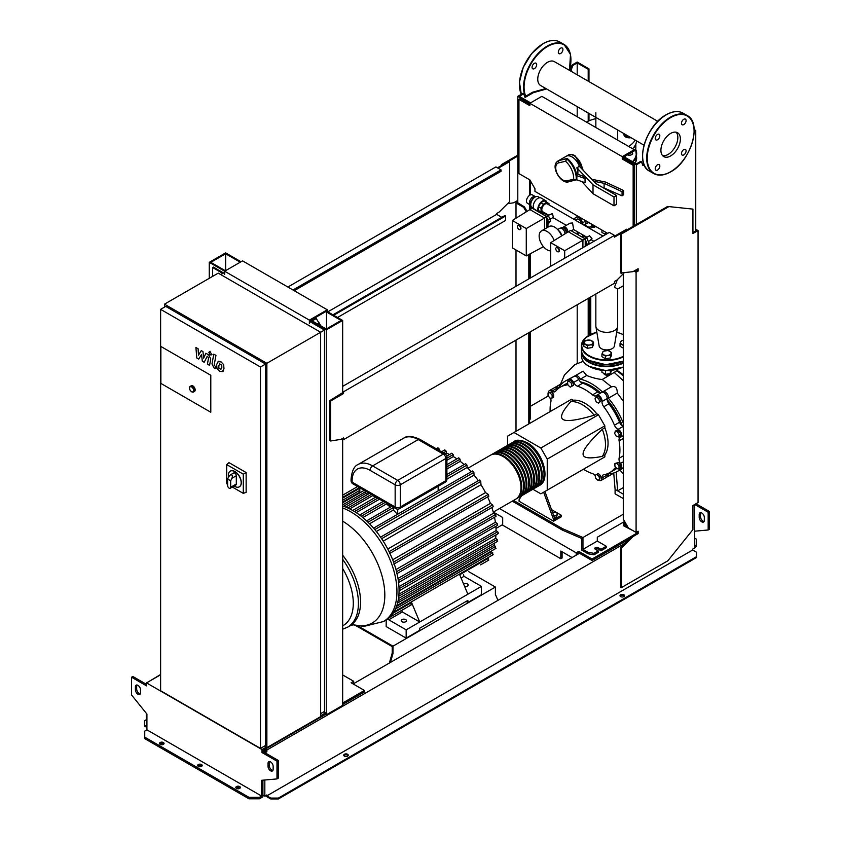 <?xml version="1.0" encoding="UTF-8"?>
<svg xmlns="http://www.w3.org/2000/svg" width="841" height="841" viewBox="0 0 841 841"><rect width="100%" height="100%" fill="white"/><g stroke="black" fill="none" stroke-linecap="round" stroke-linejoin="round"><path stroke-width="1.26" d="M219.722 363.817L218.818 365.709L218.902 368.19L220.91 369.346L221.824 367.443L221.73 364.973L219.617 363.869M218.292 361.535L216.663 364.468L216.989 368.537L219.448 371.186L222.339 371.627L223.979 368.684L223.643 364.626L221.172 361.966L218.061 361.651L218.923 361.157M222.339 371.627L223.443 371.018M213.803 354.166L211.985 363.911L214.024 367.938L215.254 368.642L215.601 366.739L214.161 365.015L215.958 355.417L213.803 354.166M210.176 354.891L211.49 354.135L210.176 351.864L208.873 352.621L210.176 354.891L211.49 354.135M210.176 351.864L208.873 352.621M198.697 359.086L201.556 354.471L202.303 361.178L204.195 362.261L207.296 356.174L208.579 357.814L207.422 364.132L209.577 365.372L210.755 358.907L208.705 354.881L205.856 353.241L203.69 358.161L202.954 351.57L201.272 350.602L198.476 355.154L198.119 348.784L195.9 347.491L196.805 358.003L198.697 359.086M517.373 226.586A2.355 1.356 60 0 1 517.856 225.514A2.355 1.356 60 0 1 519.675 226.145A2.355 1.356 60 0 1 520.705 228.51A2.355 1.356 60 0 1 520.211 229.593A2.355 1.356 60 0 1 518.403 228.962A2.355 1.356 60 0 1 517.373 226.586M517.993 225.451A2.355 1.356 60 0 1 518.119 225.367A2.355 1.356 60 0 1 519.927 225.998A2.355 1.356 60 0 1 520.957 228.363A2.355 1.356 60 0 1 520.474 229.446A2.355 1.356 60 0 1 520.337 229.509M546.818 216.925L548.553 215.916L544.569 213.614L543.034 214.497M547.975 224.242L550.55 221.057L548.553 215.916M547.975 222.55L550.55 221.057M547.975 227.154L547.975 219.123L546.818 218.46M546.818 219.795L547.975 219.123M546.818 216.684L544.516 218.019L529.925 209.588L532.227 208.263L546.818 216.684L546.818 227.816M512.306 220.479L526.277 228.542L526.277 255.906L512.306 247.843L512.306 220.479L529.925 209.588M544.516 229.151L544.516 218.019L526.277 228.542M543.433 246.686L526.277 255.906M555.775 248.768A2.355 1.356 60 0 1 556.269 247.685A2.355 1.356 60 0 1 558.077 248.316A2.355 1.356 60 0 1 559.107 250.692A2.355 1.356 60 0 1 558.624 251.764A2.355 1.356 60 0 1 556.805 251.133A2.355 1.356 60 0 1 555.775 248.768M556.406 247.622A2.355 1.356 60 0 1 556.521 247.538A2.355 1.356 60 0 1 558.34 248.169A2.355 1.356 60 0 1 559.36 250.534A2.355 1.356 60 0 1 558.876 251.617A2.355 1.356 60 0 1 558.739 251.68M585.22 239.096L586.965 238.087L582.971 235.785L581.436 236.678M587.87 244.784L588.963 243.238L586.965 238.087M586.377 244.731L588.963 243.238M586.377 245.656L586.377 241.304L585.22 240.631M585.22 241.966L586.377 241.304M585.22 238.865L582.918 240.19L568.327 231.769L570.629 230.434L585.22 238.865L585.22 246.329M568.327 231.769L550.718 242.66L564.689 250.723L564.689 258.187M582.918 247.653L582.918 240.19L564.689 250.723M550.718 266.25L550.718 242.66M530.555 209.22L530.555 206.707L533.835 208.6M545.662 214.245L544.001 212.994M540.479 213.025L540.479 212.437L543.538 214.203M530.555 206.707L531.102 206.392M540.479 212.437A4.342 2.512 180 0 1 539.806 212.636M526.477 201.083A4.867 2.807 -60 0 1 528.6 196.184A4.867 2.807 -60 0 1 532.353 194.881L534.403 196.058L531.565 197.709L529.536 201.209L529.536 204.521L527.486 203.312A4.867 2.807 -60 0 1 526.477 201.083M533.709 208.389L532.017 207.412A6.16 3.553 -60 0 1 530.734 204.594A6.16 3.553 -60 0 1 530.829 203.511L530.955 202.776A4.867 2.807 -60 0 1 533.615 198.15L534.203 197.677A6.16 3.553 -60 0 1 538.166 196.752L539.859 197.73M530.829 203.511A6.16 3.553 -60 0 1 534.203 197.677A4.867 2.807 120 0 0 530.829 203.522M541.32 212.153A6.518 3.763 -60 0 1 539.207 211.985L534.603 209.325A6.518 3.763 -60 0 1 533.247 206.339A6.518 3.763 -60 0 1 533.457 204.657A6.518 3.763 -60 0 1 536.505 199.38A6.518 3.763 -60 0 1 541.12 198.034L545.725 200.694A6.518 3.763 -60 0 1 546.934 202.439M539.207 211.985A6.518 3.763 -60 0 1 537.862 208.999A6.518 3.763 -60 0 1 540.7 202.439A6.518 3.763 -60 0 1 545.725 200.694M533.478 204.573A6.16 3.553 -60 0 1 533.488 204.479A6.16 3.553 -60 0 1 536.369 199.496A6.16 3.553 -60 0 1 536.432 199.433M544.463 212.72L543.381 213.351L541.057 212.006L541.057 208.211L543.381 204.184L546.671 202.282L548.994 203.627L548.994 204.878M540.826 211.869L538.492 210.534L538.492 206.728L540.826 202.702L544.106 200.81L546.671 202.282M540.826 202.702L543.381 204.184M538.492 210.534L541.057 212.006M538.492 206.728L541.057 208.211M534.277 197.614L532.837 198.444L530.818 201.956L530.818 203.606M530.776 205.236L529.536 204.521M530.818 201.956L529.536 201.209M535.664 196.773L534.424 196.048M532.837 198.444L531.565 197.709M592.684 224.726A3.616 2.092 120 0 0 592.653 225.262A3.616 2.092 120 0 0 595.207 226.744A3.616 2.092 120 0 0 595.312 226.681M592.085 225.262L591.381 227.606L591.381 226.134A2.176 1.251 180 0 1 589.856 227.038A2.176 1.251 180 0 1 587.743 226.713L584.453 224.82L588.364 222.56L592.096 224.484L592.085 225.262M591.864 226.492A4.342 2.512 120 0 0 592.527 227.249A4.342 2.512 120 0 0 594.703 227.038A4.342 2.512 120 0 0 594.965 226.87M592.096 224.484L591.381 226.134M589.909 228.51A2.176 1.251 0 0 0 591.381 227.606M584.453 225.356L584.453 224.82M581.373 223.58A3.616 2.092 -120 0 0 578.818 219.343A3.616 2.092 -120 0 0 577.01 219.165L575.381 220.111M575.297 220.163L602.997 236.058M571.302 230.823L573.646 229.477L572.553 222.97L570.019 223.201L563.438 227.007A3.616 2.092 60 0 1 565.257 227.186A3.616 2.092 60 0 1 567.78 232.105M562.881 227.659A3.616 2.092 60 0 1 563.438 227.007M548.574 215.086L542.76 211.743A4.531 2.618 -60 0 1 541.825 209.661A4.531 2.618 -60 0 1 543.801 205.109A4.531 2.618 -60 0 1 547.291 203.9L575.538 220.205M586.251 237.677L589.573 235.764L592.011 238.644L590.866 239.296M547.848 215.506L552.463 213.582L553.346 217.346L549.888 219.343M557.625 229.519L559.749 228.3A4.342 2.512 60 0 1 561.925 228.51L561.925 228.51A4.342 2.512 60 0 1 564.994 233.819L564.994 233.535A3.984 2.302 60 0 1 564.994 233.682M563.186 227.774L564.353 227.102L566.151 228.142L567.433 230.35L567.433 232.316M560.8 228.111L561.473 227.722A3.984 2.302 60 0 1 564.29 228.542L565.509 229.992A3.08 1.777 60 0 1 566.056 231.338A3.08 1.777 60 0 1 566.098 231.538M566.151 228.142L564.879 228.889M564.458 228.71A3.08 1.777 60 0 1 564.616 228.847A3.08 1.777 60 0 1 565.509 229.992L566.151 231.759A3.984 2.302 60 0 1 566.266 233.041M567.433 230.35L566.151 231.096M559.444 231.759L561.031 234.555M558.529 230.55A4.342 2.512 60 0 1 561.536 235.764M562.051 228.594A3.984 2.302 60 0 1 562.177 228.657A3.984 2.302 60 0 1 564.994 233.535M564.616 228.847L564.29 228.542A3.984 2.302 60 0 1 566.151 231.769L566.056 231.338M576.915 216.925A6.518 3.763 60 0 1 577.378 215.885L577.378 215.885M593.42 225.146L593.42 226.008L594.44 226.607L594.44 225.745M596.206 226.765L594.44 226.607M574.855 219.816L574.855 218.113L577.178 216.768L580.469 218.671L582.792 222.697L582.792 224.4M578.04 216.274L577.178 216.768M581.331 218.176L580.469 218.671M584.726 220.132L585.357 221.215L582.792 222.697M585.357 221.215L585.357 224.305M585.389 220.521A6.518 3.763 60 0 1 585.977 223.937M550.718 250.881A11.227 6.476 60 0 1 547.071 249.798A11.227 6.476 60 0 1 539.743 239.906A11.227 6.476 60 0 1 541.457 230.918L549.015 226.555A11.227 6.476 60 0 1 554.629 227.112A11.227 6.476 60 0 1 561.599 235.922M541.457 230.918A11.227 6.476 60 0 1 547.071 231.475A11.227 6.476 60 0 1 554.135 240.537M210.797 375.275L210.797 412.237L160.873 383.412L160.873 346.45L210.797 375.275L210.797 412.237L160.873 383.412L160.873 346.45L210.797 375.275M228.552 477.152A9.051 5.225 60 0 1 230.245 471.16A9.051 5.225 60 0 1 234.776 471.612A9.051 5.225 60 0 1 240.694 479.58A9.051 5.225 60 0 1 239.307 486.834A9.051 5.225 60 0 1 234.776 486.392A9.051 5.225 60 0 1 234.166 486.003M230.318 471.128A9.051 5.225 60 0 1 230.381 471.086A9.051 5.225 60 0 1 234.902 471.538A9.051 5.225 60 0 1 240.82 479.507A9.051 5.225 60 0 1 239.433 486.76A9.051 5.225 60 0 1 239.37 486.802M228.899 476.479L230.255 474.965C232.263 474.461 232.831 475.554 231.969 478.256L230.676 480.768L227.606 479.002L228.899 476.479M230.255 474.965L233.693 472.978A2.176 1.251 60 0 1 235.364 473.557A2.176 1.251 60 0 1 236.31 475.743L236.31 484.027A2.176 1.251 60 0 1 235.858 485.015L230.224 488.274A2.176 1.251 60 0 1 228.552 487.685A2.176 1.251 60 0 1 227.606 485.499L227.606 479.002M230.676 480.768L230.676 487.275A2.176 1.251 60 0 1 230.224 488.274M227.606 484.311L226.692 483.775L226.692 464.589L228.983 462.645L246.14 472.547L246.14 492.353L243.301 493.373L232.347 487.044M226.692 464.589L243.301 474.187L243.301 493.373M246.14 472.547L243.301 474.187M191.853 391.832A3.259 1.882 -120 0 0 193.483 392.001L191.674 391.853C189.414 389.951 188.931 388.111 190.224 386.355L191.254 385.767A3.259 1.882 60 0 1 192.883 385.924A3.259 1.882 60 0 1 195.007 388.794A3.259 1.882 60 0 1 194.513 391.401L193.483 392.001A3.259 1.882 -120 0 0 193.987 389.383A3.259 1.882 -120 0 0 191.853 386.513A3.259 1.882 -120 0 0 190.224 386.355A3.259 1.882 -120 0 0 189.551 387.995M266.87 363.301L164.458 304.179L218.229 273.136L320.642 332.258L266.87 363.301L266.87 747.649L264.316 746.177M164.458 307.133L164.458 304.179M266.87 747.649L320.642 716.616L320.642 332.258L324.489 330.04L309.383 321.325M220.784 274.608L224.631 272.389M320.642 713.652L324.489 711.433L324.489 330.04M160.62 309.351L165.74 306.397L265.598 364.048L265.598 745.441L260.479 748.395L160.62 690.745L160.62 309.351L260.479 367.002L260.479 748.395M265.598 364.048L260.479 367.002M622.256 159.023L623.286 158.423L623.286 157.246L634.293 150.886L634.293 149.709L541.867 96.347L529.83 103.285L622.256 156.657L622.256 159.023L633.147 165.299L633.147 226.345M622.256 156.657L634.293 149.709M623.286 158.423L634.167 164.71L633.147 165.299M634.167 164.71L634.167 225.756M607.665 233.377L534.95 191.391L534.95 188.731L529.83 179.869L518.95 173.582L518.95 99.375L529.83 105.651L529.83 103.285M529.83 104.473L519.969 98.786L518.95 99.375M357.709 625.809L392.978 646.172L495.391 587.039L495.391 594.429L497.956 600.348M389.341 663.055L392.211 653.121L392.211 646.613L355.375 625.347M390.413 662.435L392.978 653.562L392.211 653.121M392.978 646.172L392.978 653.562M495.391 587.039L468.752 571.67M588.08 552.306L593.967 553.336L598.193 550.897L595.375 549.278A1.987 1.146 180 0 1 594.797 548.458A1.987 1.146 180 0 1 596.027 547.396A1.987 1.146 180 0 1 598.193 547.649L601.01 549.278L606.256 546.24L597.299 541.068L582.96 549.352L588.08 552.306L588.08 553.777L593.967 554.818L593.967 553.336M593.967 554.818L598.193 552.379L598.193 550.897M595.26 549.205A1.987 1.146 180 0 1 598.193 549.131L601.01 550.75L601.01 549.278M601.01 550.75L606.256 547.722L606.256 546.24M623.665 521.998L623.665 525.846L633.914 531.165M626.293 524.332L624.947 525.11L627.638 526.655M588.08 553.777L581.678 550.088L581.678 538.45M582.96 549.352L582.96 538.997L562.471 530.135L512.285 501.152M624.947 525.11L624.947 521.998M624.632 521.441L597.299 537.231L597.299 541.068M513.567 500.416L562.471 528.653L562.471 530.135M562.471 528.653L582.96 537.525L582.96 538.997M582.96 537.525L623.286 514.24M405.709 619.596A2.628 1.514 180 0 1 406.487 620.669A2.628 1.514 180 0 1 404.857 622.077A2.628 1.514 180 0 1 401.998 621.741A2.628 1.514 180 0 1 401.231 620.669A2.628 1.514 180 0 1 402.85 619.27A2.628 1.514 180 0 1 405.709 619.596M463.601 584.043A2.628 1.514 180 0 1 467.417 583.98A2.628 1.514 180 0 1 468.185 585.052A2.628 1.514 180 0 1 464.621 586.461M342.665 507.985A65.177 37.635 -120 0 1 350.855 511.875A65.177 37.635 -120 0 1 396.941 591.696A65.177 37.635 -120 0 1 383.443 621.541L385.567 620.311A65.177 37.635 -120 0 0 389.499 617.42A65.177 37.635 -120 0 0 393.956 611.88A65.177 37.635 -120 0 0 396.868 605.436A65.177 37.635 -120 0 0 398.529 598.277A65.177 37.635 -120 0 0 399.065 590.477A65.177 37.635 -120 0 0 398.529 582.046A65.177 37.635 -120 0 0 396.868 572.963A65.177 37.635 -120 0 0 393.956 563.165A65.177 37.635 -120 0 0 389.499 552.474A65.177 37.635 -120 0 0 381.099 537.935A65.177 37.635 -120 0 0 374.077 528.726A65.177 37.635 -120 0 0 367.044 521.304A65.177 37.635 -120 0 0 360.011 515.323A65.177 37.635 -120 0 0 352.978 510.645A65.177 37.635 -120 0 0 345.956 507.207A65.177 37.635 -120 0 0 342.665 506.04M399.044 588.711L497.704 531.754L498.408 533.12L497.704 533.52M398.949 594.177L495.633 538.356A61.561 35.543 -120 0 0 495.969 534.897M495.633 538.356L497.189 539.417L497.168 541.205M398.087 600.842L494.066 545.431A61.561 35.543 -120 0 0 494.771 542.96M494.066 545.431L495.57 546.461L495.528 548.258M396.521 606.445L491.218 551.77A61.561 35.543 -120 0 0 491.785 550.781M491.218 551.77L492.71 552.779L492.647 554.587M487.706 557.814L488.253 560.043M463.38 574.771L464.032 576.327L481.441 586.377L419.733 622.004L402.324 611.954L388.752 619.785L388.216 618.513M402.324 611.954L401.672 610.398M411.312 601.914L419.733 622.004L406.161 629.835L387.491 619.06M464.032 576.327L461.089 578.019M403.133 609.557L389.467 617.441L411.375 604.795L410.166 602.587M467.869 594.209L459.449 574.13M359.937 492.794A61.561 35.543 -120 0 0 359.822 492.784L359.822 487.822M438.172 490.85L438.172 486.34M368.2 494.119A61.561 35.543 -120 0 0 365.709 493.488L365.709 491.607A1.083 0.631 -120 0 0 365.635 491.176M375.78 497.115A61.561 35.543 -120 0 0 372.616 495.675L372.616 495.212M383.118 501.478A61.561 35.543 -120 0 0 380.542 499.785M390.319 507.186A61.561 35.543 -120 0 0 386.45 503.938L386.45 503.191M397.436 514.356A61.561 35.543 -120 0 0 393.357 510.056L393.357 507.565A1.083 0.631 -120 0 0 393.283 507.144M397.709 514.198L397.709 509.141M365.709 493.488L343.506 506.314M439.486 450.902L439.349 449.083L437.772 448.221M441.977 451.522A61.561 35.543 -120 0 0 440.179 451.049M449.567 454.518A61.561 35.543 -120 0 0 446.403 453.078L446.256 451.197L444.689 450.324M372.616 495.675L349.719 508.9M446.403 453.078L445.036 453.856M446.907 458.187L453.152 454.582L451.796 453.225L446.792 456.116M379.501 499.186L356.206 512.632M453.152 454.582L453.31 456.568L446.907 460.269M456.894 458.881A61.561 35.543 -120 0 0 453.31 456.568M393.357 510.056L369.567 523.785M471.223 471.759A61.561 35.543 -120 0 0 467.133 467.459L446.907 479.139M446.907 466.787L460.059 459.197L458.713 457.83L446.907 464.642M386.45 503.938L362.839 517.572M460.059 459.197L460.227 461.341L446.907 469.036M446.907 474.513L465.641 463.696L466.955 465.073L467.133 467.459M464.095 464.589A61.561 35.543 -120 0 0 460.227 461.341M374.792 529.578L473.861 472.379L472.558 470.992L373.572 528.137M473.861 472.379L474.051 475.102L376.358 531.501M478.298 480.726A61.561 35.543 -120 0 0 474.051 475.102M381.614 538.692L480.768 481.441L479.486 480.043L380.563 537.157M480.768 481.441L480.968 484.721L383.223 541.152M389.425 553.599L488.821 496.222L488.253 494.413L485.509 492.595A61.561 35.543 -120 0 0 480.968 484.721M393.819 564.122L493.204 506.745L492.647 504.915L490.387 503.391A61.561 35.543 -120 0 0 487.633 496.905M396.679 573.751L496.053 516.385L495.528 514.555L493.551 513.21A61.561 35.543 -120 0 0 491.859 507.522M398.319 582.676L497.683 525.31L497.168 523.47L495.391 522.25A61.561 35.543 -120 0 0 494.508 517.278M497.704 531.754L496.064 530.618A61.561 35.543 -120 0 0 495.854 526.371M359.822 492.195L342.665 502.098M387.764 549.036L485.509 492.595M395.985 569.536L493.551 513.21M398.003 578.471L495.391 522.25M392.694 559.791L490.387 503.391M398.96 586.682L496.064 530.618M386.187 619.933L386.187 626.587L406.161 638.119L419.733 630.277L419.733 628.216L467.869 600.421L467.869 602.492L466.072 601.452M467.869 602.492L481.441 594.661L481.441 586.377M406.161 638.119L406.161 629.835M513.83 441.746A25.346 14.633 60 0 1 514.208 441.514A25.346 14.633 60 0 1 526.886 442.765A25.346 14.633 60 0 1 543.444 465.105A25.346 14.633 60 0 1 539.554 485.415A25.346 14.633 60 0 1 539.165 485.625M493.268 512.137L515.743 499.155A25.346 14.633 -120 0 0 519.633 478.844A25.346 14.633 -120 0 0 503.076 456.516A25.346 14.633 -120 0 0 490.398 455.254L467.922 468.237M521.378 441.21A24.62 14.213 60 0 1 526.886 443.354A24.62 14.213 60 0 1 543.402 479.359M490.787 455.044A25.346 14.633 60 0 1 491.165 454.813A25.346 14.633 60 0 1 503.843 456.074A25.346 14.633 60 0 1 520.4 478.403A25.346 14.633 60 0 1 516.511 498.713A25.346 14.633 60 0 1 516.122 498.923M516.511 498.713L518.308 497.683A25.346 14.633 -120 0 0 522.187 477.373A25.346 14.633 -120 0 0 505.63 455.034A25.346 14.633 -120 0 0 492.963 453.783L491.165 454.813M493.352 453.572A25.346 14.633 60 0 1 493.73 453.341A25.346 14.633 60 0 1 506.398 454.592A25.346 14.633 60 0 1 522.965 476.931A25.346 14.633 60 0 1 519.076 497.241A25.346 14.633 60 0 1 518.687 497.452M519.076 497.241L520.863 496.201A25.346 14.633 -120 0 0 524.752 475.89A25.346 14.633 -120 0 0 508.195 453.551A25.346 14.633 -120 0 0 495.517 452.3L493.73 453.341M495.906 452.09A25.346 14.633 60 0 1 496.285 451.859A25.346 14.633 60 0 1 508.963 453.11A25.346 14.633 60 0 1 525.52 475.449A25.346 14.633 60 0 1 521.641 495.759A25.346 14.633 60 0 1 521.241 495.969M521.641 495.759L523.428 494.729A25.346 14.633 -120 0 0 527.318 474.419A25.346 14.633 -120 0 0 510.75 452.08A25.346 14.633 -120 0 0 498.082 450.818L496.285 451.859M498.471 450.608A25.346 14.633 60 0 1 498.85 450.377A25.346 14.633 60 0 1 511.528 451.638A25.346 14.633 60 0 1 528.085 473.967A25.346 14.633 60 0 1 524.195 494.277A25.346 14.633 60 0 1 523.806 494.497M524.195 494.277L525.993 493.246A25.346 14.633 -120 0 0 529.872 472.936A25.346 14.633 -120 0 0 513.315 450.597A25.346 14.633 -120 0 0 500.637 449.346L498.85 450.377M501.036 449.136A25.346 14.633 60 0 1 501.415 448.905A25.346 14.633 60 0 1 514.082 450.156A25.346 14.633 60 0 1 530.639 472.495A25.346 14.633 60 0 1 526.76 492.805A25.346 14.633 60 0 1 526.371 493.015M526.76 492.805L528.547 491.764A25.346 14.633 -120 0 0 532.437 471.454A25.346 14.633 -120 0 0 515.88 449.126A25.346 14.633 -120 0 0 503.202 447.864L501.415 448.905M503.591 447.654A25.346 14.633 60 0 1 503.969 447.423A25.346 14.633 60 0 1 516.647 448.674A25.346 14.633 60 0 1 533.205 471.013A25.346 14.633 60 0 1 529.315 491.323A25.346 14.633 60 0 1 528.926 491.533M529.315 491.323L531.113 490.292A25.346 14.633 -120 0 0 534.992 469.982A25.346 14.633 -120 0 0 518.434 447.643A25.346 14.633 -120 0 0 505.767 446.392L503.969 447.423M506.156 446.172A25.346 14.633 60 0 1 506.534 445.94A25.346 14.633 60 0 1 519.202 447.202A25.346 14.633 60 0 1 535.759 469.541A25.346 14.633 60 0 1 531.88 489.851A25.346 14.633 60 0 1 531.491 490.061M531.88 489.851L533.667 488.81A25.346 14.633 -120 0 0 537.557 468.5A25.346 14.633 -120 0 0 521 446.161A25.346 14.633 -120 0 0 508.321 444.91L506.534 445.94M508.71 444.7A25.346 14.633 60 0 1 509.089 444.469A25.346 14.633 60 0 1 521.767 445.719A25.346 14.633 60 0 1 538.324 468.059A25.346 14.633 60 0 1 534.434 488.369A25.346 14.633 60 0 1 534.046 488.579M534.434 488.369L536.232 487.338A25.346 14.633 -120 0 0 540.111 467.018A25.346 14.633 -120 0 0 523.554 444.689A25.346 14.633 -120 0 0 510.886 443.428L509.089 444.469M511.275 443.218A25.346 14.633 60 0 1 511.654 442.986A25.346 14.633 60 0 1 524.321 444.248A25.346 14.633 60 0 1 540.879 466.576A25.346 14.633 60 0 1 537 486.886A25.346 14.633 60 0 1 536.611 487.097M537 486.886L538.787 485.856A25.346 14.633 -120 0 0 542.676 465.546A25.346 14.633 -120 0 0 526.119 443.207A25.346 14.633 -120 0 0 513.441 441.956L511.654 442.986M518.813 442.692A24.62 14.213 60 0 1 524.321 444.836A24.62 14.213 60 0 1 540.837 480.831M516.258 444.164A24.62 14.213 60 0 1 521.767 446.308A24.62 14.213 60 0 1 538.282 482.314M513.693 445.646A24.62 14.213 60 0 1 519.202 447.79A24.62 14.213 60 0 1 535.717 483.796M511.139 447.118A24.62 14.213 60 0 1 516.647 449.273A24.62 14.213 60 0 1 533.162 485.268M508.574 448.6A24.62 14.213 60 0 1 514.082 450.744A24.62 14.213 60 0 1 530.597 486.75M506.019 450.082A24.62 14.213 60 0 1 511.528 452.227A24.62 14.213 60 0 1 528.043 488.222M503.454 451.554A24.62 14.213 60 0 1 508.963 453.709A24.62 14.213 60 0 1 525.478 489.704M500.9 453.036A24.62 14.213 60 0 1 506.398 455.181A24.62 14.213 60 0 1 522.923 491.186M498.335 454.518A24.62 14.213 60 0 1 503.843 456.663A24.62 14.213 60 0 1 520.358 492.658M622.266 425.83A49.009 28.3 -120 0 0 607.17 399.675M600.663 392.989A49.009 28.3 -120 0 0 580.563 381.94M552.558 512.463L555.144 512.064L557.509 513.43L556.647 515.291L553.746 515.743M556.647 515.291L556.647 517.005L557.509 513.43M556.647 517.005L554.335 517.362M543.643 492.216L553.641 519.706L561.325 515.27L551.517 509.614M553.641 519.706L553.641 521.189L561.325 516.752L561.325 515.27M553.641 521.189L519.076 501.236L519.076 499.754L521.546 495.812M554.923 518.971L544.926 491.48M532.9 489.252L540.837 493.835L547.239 490.145L547.239 459.102L540.837 448.011L598.445 414.75L604.847 425.84L604.847 427.838L602.293 429.309C589.341 441.641 582.939 449.84 583.086 453.93C582.939 458.177 589.341 458.986 602.293 456.369L604.847 454.886L604.847 456.884L598.445 460.574M547.239 459.102L604.847 425.84M547.239 490.145L604.847 456.884M540.837 448.011L513.956 432.495L507.554 436.185L507.554 445.352M513.956 432.495L571.565 399.233L573.289 400.232L570.734 401.704C561.988 411.606 559.496 417.556 563.239 419.554C566.708 421.719 577.01 420.279 594.167 415.233L596.721 413.751L598.445 414.75M573.289 400.232A32.589 18.817 60 0 1 596.721 413.751M594.167 415.233A32.589 18.817 -120 0 0 570.734 401.704M602.293 456.369A32.589 18.817 -120 0 0 602.293 429.309M604.847 427.838A32.589 18.817 60 0 1 604.847 454.886M619.239 434.681L618.629 436.973L616.348 436.363L614.676 433.462L615.286 431.181L617.567 431.79L619.239 434.681L620.732 433.83L620.111 436.111L618.629 436.973M617.567 431.79L619.06 430.928L616.768 430.319L615.286 431.181M619.06 430.928L620.732 433.83M598.55 398.466L599.738 401.514L598.55 403.196L596.185 401.83L595.008 398.781L596.185 397.099L598.55 398.466L600.043 397.614L601.22 400.652L599.738 401.514M601.22 400.652L598.55 403.196M600.043 397.614L597.678 396.248L596.185 397.099M569.063 381.162L571.344 383.191L571.954 386.187L570.282 387.144L568.001 385.125L567.391 382.129L570.545 380.311L572.826 382.329L571.344 383.191M572.826 382.329L573.446 385.325L571.954 386.187M573.446 385.325L571.764 386.292M548.038 392.915L550.088 392.736L552.138 395.281L552.138 398.014L550.088 398.192L548.038 395.648L548.038 392.915L551.57 391.874L550.088 392.736M551.57 391.874L553.62 394.429L552.138 395.281M553.62 394.429L553.62 397.152L552.138 398.014M597.983 480.358L595.701 478.329L595.092 475.344L596.763 474.377L599.044 476.405L599.654 479.391L597.983 480.358M599.044 476.405L600.527 475.543L598.245 473.515L596.763 474.377M600.527 475.543L601.136 478.54M619.008 468.605L616.958 468.794L614.908 466.24L614.908 463.507L616.958 463.328L619.008 465.872L619.008 468.605L620.49 467.754L620.49 465.02L619.008 465.872M616.958 463.328L618.44 462.466L614.908 463.507M618.44 462.466L620.49 465.02M595.113 475.491A5.435 3.133 -120 0 0 592.537 473.62A49.377 28.51 60 0 1 583.412 469.257M567.969 381.793A4.531 2.618 60 0 1 568.894 379.375A4.531 2.618 60 0 1 573.657 382.434A5.435 3.133 -120 0 0 577.483 386.198A49.377 28.51 60 0 1 592.537 394.892A5.435 3.133 -120 0 0 596.08 395.743A5.435 3.133 -120 0 0 596.364 395.543A4.531 2.618 60 0 1 596.595 395.375A4.531 2.618 60 0 1 600.243 396.763A4.531 2.618 60 0 1 602.04 401.535A5.435 3.133 -120 0 0 603.785 406.771A49.377 28.51 60 0 1 614.435 425.21A5.435 3.133 -120 0 0 618.093 429.341A4.531 2.618 60 0 1 621.331 433.283A4.531 2.618 60 0 1 620.711 437.141A4.531 2.618 60 0 1 620.448 437.257A5.435 3.133 -120 0 0 620.132 437.404A5.435 3.133 -120 0 0 619.092 440.894A49.377 28.51 60 0 1 619.092 458.282A5.435 3.133 -120 0 0 620.448 463.475A4.531 2.618 60 0 1 620.711 469.12A4.531 2.618 60 0 1 618.114 468.689M603.785 406.771L608.905 403.806A5.435 3.133 60 0 1 607.16 398.581L602.04 401.535M608.905 403.806A49.377 28.51 60 0 1 619.554 422.256L614.435 425.21M618.093 429.341L623.213 426.387A5.435 3.133 60 0 1 619.554 422.256M577.483 386.198L582.603 383.233A5.435 3.133 60 0 1 578.776 379.47L573.657 382.434M582.603 383.233A49.377 28.51 60 0 1 597.657 391.927L592.537 394.892M600.768 392.957A5.435 3.133 60 0 1 597.657 391.927M558.046 388.731A5.435 3.133 60 0 1 557.036 388.185L551.917 391.139A5.435 3.133 -120 0 0 555.06 391.675A5.435 3.133 -120 0 0 555.575 391.223A49.377 28.51 60 0 1 560.316 387.144A49.377 28.51 60 0 1 566.224 385.083A5.435 3.133 -120 0 0 566.876 384.852A5.435 3.133 -120 0 0 567.738 383.832M560.316 387.144L565.446 384.19A49.377 28.51 60 0 1 567.591 383.149M550.13 411.606A49.377 28.51 60 0 1 550.918 401.535A5.435 3.133 -120 0 0 550.508 398.161M616.243 467.901A5.435 3.133 -120 0 0 614.96 468.132A5.435 3.133 -120 0 0 614.435 468.584A49.377 28.51 60 0 1 609.693 472.663A49.377 28.51 60 0 1 603.785 474.734A5.435 3.133 -120 0 0 603.144 474.955A5.435 3.133 -120 0 0 602.04 477.94A4.531 2.618 60 0 1 601.115 480.432A4.531 2.618 60 0 1 598.571 480.022M616.684 468.448A49.377 28.51 60 0 1 614.813 469.709L609.693 472.663M602.04 477.94L607.16 474.986A5.435 3.133 60 0 1 607.181 473.84M548.374 392.726A4.531 2.618 60 0 1 549.31 390.687L554.429 387.733A4.531 2.618 60 0 1 557.036 388.185M568.894 379.375L574.014 376.421A4.531 2.618 60 0 1 578.776 379.47M601.483 392.579A4.531 2.618 60 0 1 601.714 392.411A4.531 2.618 60 0 1 605.362 393.798A4.531 2.618 60 0 1 607.16 398.581M607.16 474.986A4.531 2.618 60 0 1 606.245 477.478L601.115 480.432M549.31 390.687A4.531 2.618 60 0 1 551.917 391.139M616.947 370.324A52.142 30.108 60 0 1 623.286 374.855M620.385 469.257A52.142 30.108 60 0 1 617.483 471.37A52.142 30.108 60 0 1 608.379 473.798A4.531 2.618 60 0 1 607.517 476.731A4.531 2.618 60 0 1 606.792 476.942M555.165 387.522A4.531 2.618 60 0 1 555.712 386.997A4.531 2.618 60 0 1 558.676 387.712A52.142 30.108 60 0 1 565.341 381.057L575.328 375.664M565.341 381.057A52.142 30.108 60 0 1 568.611 379.585M574.75 376.211A4.531 2.618 60 0 1 575.297 375.685A4.531 2.618 60 0 1 580.269 379.196L586.671 375.496C592.379 377.756 597.562 379.081 602.24 379.491L611.512 386.881C615.328 385.704 617.252 387.764 617.283 393.073L623.286 401.157M580.269 379.196A52.142 30.108 60 0 1 602.555 392.064A4.531 2.618 60 0 1 602.997 391.675A4.531 2.618 60 0 1 606.803 393.252A4.531 2.618 60 0 1 608.379 398.214L617.283 393.073M608.379 398.214A52.142 30.108 60 0 1 623.286 423.223M583.149 371.154L586.671 375.496M614.876 372.206C617.651 369.987 617.42 370.072 614.193 372.447L602.24 379.491M616.789 370.608L617.431 369.262M619.838 470.003L623.286 473.704M623.286 487.633L617.651 490.881L615.097 489.409L613.73 472.978M623.286 494.14L617.651 490.881L616.169 472.043M623.286 498.566L615.097 493.835L615.097 489.409M623.58 345.651L621.804 344.316A4.342 2.512 0 0 0 623.286 344.873M621.804 344.316L620.027 343.601L620.679 341.888A4.342 2.512 0 0 0 621.804 344.316M623.286 340.206A4.342 2.512 0 0 0 620.679 341.888L621.331 340.805L623.749 340.121M620.027 343.601L620.027 346.25L623.286 348.121M592.211 344.905L589.793 344.968A4.342 2.512 0 0 0 592.863 343.191L592.211 347.543L593.515 344.747L593.515 342.108L592.863 343.191A4.342 2.512 0 0 0 591.738 340.763A4.342 2.512 0 0 0 587.544 340.121A4.342 2.512 0 0 0 584.463 341.888A4.342 2.512 0 0 0 585.588 344.316A4.342 2.512 0 0 0 589.793 344.968L587.365 345.651L583.822 343.601L585.115 340.805L589.962 340.058L593.515 342.108M583.822 343.601L583.822 346.25L587.365 348.29L592.211 347.543M587.365 345.651L587.365 348.29M609.546 373.867A2.901 1.671 180 0 1 608.821 374.571L608.821 374.571A2.901 1.671 180 0 1 604.721 374.571A2.901 1.671 180 0 1 603.943 373.761M604.858 374.644A2.534 1.461 0 0 0 604.973 374.718A2.534 1.461 0 0 0 608.558 374.718M610.314 355.354L607.896 355.417A4.342 2.512 0 0 0 610.965 353.64L610.314 357.993L611.617 355.196L611.617 352.558L610.965 353.64A4.342 2.512 0 0 0 609.841 351.223A4.342 2.512 0 0 0 605.646 350.571A4.342 2.512 0 0 0 602.577 352.347A4.342 2.512 0 0 0 603.701 354.765A4.342 2.512 0 0 0 607.896 355.417L605.467 356.111L601.925 354.061L603.218 351.265L608.064 350.508L611.617 352.558M601.925 354.061L601.925 356.7L605.467 358.75L610.314 357.993M605.467 356.111L605.467 358.75M611.617 370.355L610.314 373.583L605.467 374.34L601.925 372.29L601.925 370.355M605.467 370.608L605.467 374.34M610.314 370.482L610.314 373.583M623.286 285.803L617.683 289.031L617.683 326.045A10.922 6.308 180 0 1 617.641 326.644L614.414 345.924A7.674 4.436 180 0 1 609.368 349.667A7.674 4.436 180 0 1 601.347 348.626A7.674 4.436 180 0 1 599.128 345.924L595.901 326.644A10.922 6.308 180 0 1 595.848 326.045L595.848 294.003M617.641 326.644A10.922 6.308 180 0 1 610.461 331.974A10.922 6.308 180 0 1 599.055 330.502A10.922 6.308 180 0 1 595.901 326.644M617.683 289.031L614.487 287.191L617.368 279.654M624.558 133.971L628.637 136.326M631.002 137.693A5.435 3.133 180 0 1 623.969 134.697L623.969 133.814A5.435 3.133 180 0 1 623.98 133.635M629.699 136.936A5.435 3.133 180 0 1 623.969 133.814M601.925 230.066L601.925 232.473L605.73 234.481M605.467 232.105L605.467 234.523M586.419 122.071A29.877 17.251 180 0 1 595.848 118.644M635.144 140.079A29.877 17.251 180 0 1 628.637 146.439M636.605 140.92A29.877 17.251 180 0 1 632.569 148.71M577.662 174.234A11.763 6.791 -120 0 0 576.821 167.811L579.386 166.339A11.763 6.791 -120 0 0 571.996 156.899A11.763 6.791 -120 0 0 566.119 156.321L558.182 160.894A11.763 6.791 -120 0 1 559.286 160.463L567.191 158.413L565.541 161.262A15.39 8.883 60 0 1 573.615 179.249L566.823 180.826A9.955 5.75 60 0 1 557.015 173.162A9.955 5.75 60 0 1 558.739 162.839L565.541 161.262M576.432 173.803L582.708 176.021L585.052 178.576L585.052 182.718L576.863 179.816L576.737 175.601A17.198 9.934 -120 0 0 567.191 158.413M585.052 178.576L576.863 175.674M592.032 179.333L605.362 182.013L623.665 190.571L622.067 191.706L604.111 183.306L593.809 181.267M601.872 187.007L622.067 195.848L623.665 194.702L623.665 190.571M568.831 181.719A1.808 1.451 -103 0 1 568.505 181.845L576.737 179.669A17.198 9.934 -120 0 0 576.863 177.745A17.198 9.934 -120 0 0 576.737 175.601M622.067 195.848L622.067 191.706M604.111 187.448L604.111 183.306M582.287 168.757A11.763 6.791 -120 0 0 574.046 155.711A11.763 6.791 -120 0 0 568.169 155.133L566.119 156.321A11.763 6.791 -120 0 1 579.386 166.339L595.954 183.59L616.548 195.48L613.993 196.962L593.01 184.841L576.821 167.811M581.825 181.572L593.01 193.714L593.01 184.841M577.893 174.318L577.893 168.431M593.01 193.714L613.993 205.824L613.993 196.962M613.993 205.824L616.548 204.352L616.548 195.48M558.739 162.839A1.808 1.451 77 0 1 559.286 160.463L566.55 158.781A17.198 9.934 -120 0 1 576.106 180.037L573.615 179.249M633.641 147.553A6.444 3.721 0 0 0 635.849 144.747L635.849 147.995A6.444 3.721 180 0 1 634.293 150.423M635.849 144.747A6.444 3.721 0 0 0 635.764 144.158M632.295 152.463A3.259 1.882 180 0 1 632.663 153.325A3.259 1.882 180 0 1 630.866 155.007A3.259 1.882 180 0 1 627.46 154.839M625.378 156.037A19.196 11.08 180 0 1 623.623 158.623M660.91 150.297A13.782 7.958 -60 0 1 666.924 136.431A13.782 7.958 -60 0 1 677.541 132.741A13.782 7.958 -60 0 1 680.39 139.049A13.782 7.958 -60 0 1 674.377 152.915A13.782 7.958 -60 0 1 663.759 156.605A13.782 7.958 -60 0 1 660.91 150.297M676.143 132.205A13.782 7.958 -60 0 1 677.835 137.567A13.782 7.958 -60 0 1 672.642 150.518A13.782 7.958 -60 0 1 662.603 155.659M644.017 145.209L540.605 85.498A13.782 7.958 -60 0 1 537.756 79.191A13.782 7.958 -60 0 1 543.77 65.325A13.782 7.958 -60 0 1 554.387 61.635L657.799 121.346M659.828 135.769A3.259 1.882 -60 0 1 658.408 139.049A3.259 1.882 -60 0 1 655.896 139.921A3.259 1.882 -60 0 1 655.223 138.429A3.259 1.882 -60 0 1 656.642 135.149A3.259 1.882 -60 0 1 659.155 134.276A3.259 1.882 -60 0 1 659.828 135.769M536.674 64.662A3.259 1.882 -60 0 1 535.254 67.942A3.259 1.882 -60 0 1 532.742 68.815A3.259 1.882 -60 0 1 532.069 67.322A3.259 1.882 -60 0 1 533.488 64.042A3.259 1.882 -60 0 1 536.001 63.17A3.259 1.882 -60 0 1 536.674 64.662M683.775 124.594A3.259 1.882 -60 0 1 682.146 124.762A3.259 1.882 -60 0 1 681.652 122.145A3.259 1.882 -60 0 1 683.775 119.275A3.259 1.882 -60 0 1 685.404 119.117A3.259 1.882 -60 0 1 685.909 121.724A3.259 1.882 -60 0 1 683.775 124.594M560.621 53.498A3.259 1.882 -60 0 1 558.992 53.656A3.259 1.882 -60 0 1 558.498 51.049A3.259 1.882 -60 0 1 560.621 48.179A3.259 1.882 -60 0 1 562.251 48.011A3.259 1.882 -60 0 1 562.755 50.628A3.259 1.882 -60 0 1 560.621 53.498M681.473 153.577A3.259 1.882 -60 0 1 682.892 150.308A3.259 1.882 -60 0 1 685.404 149.425A3.259 1.882 -60 0 1 686.088 150.917A3.259 1.882 -60 0 1 684.658 154.197A3.259 1.882 -60 0 1 682.146 155.07A3.259 1.882 -60 0 1 681.473 153.577M657.525 164.752A3.259 1.882 -60 0 1 659.155 164.584A3.259 1.882 -60 0 1 659.659 167.201A3.259 1.882 -60 0 1 657.525 170.071A3.259 1.882 -60 0 1 655.896 170.229A3.259 1.882 -60 0 1 655.402 167.622A3.259 1.882 -60 0 1 657.525 164.752M317.32 323.838L319.107 322.807M332.931 314.818L504.863 215.559L505.63 216L333.698 315.259M319.496 323.47L318.087 324.279M327.811 311.864L496.674 214.371L501.793 217.335M312.2 320.884L316.552 318.371M505.63 216L505.63 220.437L337.546 317.478M292.994 289.987L501.026 169.882L501.026 171.312L294.234 290.702M497.441 167.811L508.837 161.23L509.604 161.672L509.604 201.661L499.228 212.006L496.674 213.488L496.674 214.371M287.874 287.033L495.906 166.917L501.026 169.882M498.208 168.253L509.604 161.672M517.793 201.882L516.006 202.923L523.68 207.349L524.458 206.907L527.034 211.375M523.68 207.349L526.277 211.848M529.578 254.14L529.578 278.455M529.578 332.269L529.578 423.475M528.81 254.55L528.81 278.897M528.81 332.71L528.81 423.917M517.793 202.765L524.458 206.907M507.522 203.743L513.704 202.765L517.793 200.4M517.793 156.058L502.182 165.078L501.404 164.626L501.404 165.519M590.004 334.686L590.004 297.378M590.771 334.308L590.771 296.936M517.793 155.175L501.404 164.626M516.006 202.923L516.006 218.197M516.006 249.977L516.006 286.287M516.006 340.1L516.006 431.307M529.578 419.491L530.345 419.049L530.345 331.817M530.345 278.014L530.345 253.73M530.345 209.346L530.345 204.983M530.345 194.902L530.345 180.752M530.345 102.991L529.578 103.138L529.578 104.326M546.608 88.967L533.415 92.647L525.078 97.461L523.68 93.824L519.328 96.347L530.345 102.697M529.578 179.711L529.578 195.343M529.578 204.542L529.578 209.808M577.199 74.807L577.199 62.938L588.206 69.288L588.206 81.167M588.206 112.978L588.206 121.178M588.206 298.408L588.206 335.706M577.199 106.628L577.199 116.741M577.199 231.622L577.199 234.229M577.199 304.768L577.199 363.386M588.973 335.244L588.973 297.966M588.973 120.841L588.973 113.43M588.973 81.609L588.973 68.846L588.206 69.288M517.793 203.07L517.793 96.347L529.578 103.138M530.345 406.34L548.29 395.974M569.988 70.644L572.08 64.999L577.199 62.045L588.973 68.846M577.199 62.938L572.847 65.451L570.755 71.086M572.08 64.999L572.847 65.451M570.682 70.245L571.449 70.686M524.805 96.736L532.647 92.205L545.841 88.526M532.647 92.205L533.415 92.647M517.793 96.347L522.913 93.383L523.68 93.824M614.456 236.247L626.619 229.225L627.386 229.677L614.456 237.141L614.456 235.364L343.559 391.759L343.559 393.535L330.629 400.999L330.629 440.989L329.861 440.547L329.861 400.558L342.665 392.673M342.665 386.366L609.336 232.41L614.456 235.364M330.629 440.989L340.994 439.359L343.559 437.888L343.559 439.654L614.456 283.259L614.456 281.483L617.01 280.011L623.959 273.083M343.559 439.654L342.665 439.139M330.629 400.999L329.861 400.558M343.559 393.535L342.792 393.094M343.559 391.759L342.665 391.244M623.286 273.745L623.286 519.118L628.406 527.99L636.09 532.427L638.14 531.239L638.14 533.604L637.362 533.162L632.243 536.116L620.721 547.617L620.721 587.113L621.488 587.565L667.838 560.8L692.931 529.588L692.931 505.515L698.051 502.561L698.051 230.56L695.749 229.236M637.362 269.141L637.362 270.623L636.09 271.359L634.808 270.623M698.051 230.56L692.931 233.514L692.931 209.104L667.575 206.466L620.721 233.514L620.721 273.02L633.01 271.654L638.14 268.7L638.14 271.065L637.362 270.623M695.749 230.119L696.516 230.56L692.931 232.631M637.362 531.68L637.362 533.162M692.931 209.104L667.575 206.466M668.353 206.907L621.488 233.956L620.721 233.514M621.488 233.956L621.488 273.462M638.14 271.065L636.09 272.242L634.04 271.065M636.09 272.242L636.09 532.427M638.14 533.604L633.01 536.558L632.243 536.116M633.01 536.558L621.488 548.059L620.721 547.617M621.488 548.059L621.488 587.565M636.343 224.494L636.343 164.783L641.462 161.829L640.695 161.388L636.343 163.9L625.336 157.54L624.569 159.17M636.343 271.212L636.343 269.73M636.343 164.783L624.569 157.982M694.182 131.396L695.749 130.492L694.151 129.567M695.749 130.492L695.749 231.002M643.849 163.995L642.587 164.731M641.462 161.829L642.86 165.456L644.132 164.72M694.719 538.187L696.253 539.07L696.253 545.136L694.719 546.019M694.719 547.502L696.253 546.618L696.253 545.136M694.719 504.484L708.164 512.243L708.164 529.988L709.447 529.241L709.447 511.507L696.001 503.748M700.711 512.642A3.616 2.092 -120 0 0 700.479 513.725L700.479 516.679A3.616 2.092 -120 0 0 704.096 521.462M493.341 512.095L502.687 517.488L502.687 525.183L560.81 558.739L562.093 557.993L562.093 551.791M572.08 557.551L560.81 551.044L560.81 558.739M499.491 508.542L576.169 552.821L578.734 551.339L578.734 552.821L577.452 553.557L577.452 554.45M576.169 552.821L576.169 555.186M629.436 538.923L592.043 560.505L578.734 552.821M578.734 551.339L592.043 559.034L592.043 560.505M704.327 517.415L704.327 520.379A3.616 2.092 60 0 1 703.57 522.03A3.616 2.092 60 0 1 700.784 521.063A3.616 2.092 60 0 1 699.197 517.415L699.197 514.461A3.616 2.092 60 0 1 699.954 512.8A3.616 2.092 60 0 1 702.74 513.777A3.616 2.092 60 0 1 704.327 517.415M709.447 511.507L708.164 512.243M708.164 529.988L694.719 531.186M637.362 532.868L592.043 559.034M236.205 788.238A2.26 1.304 180 0 1 239.674 788.049A2.26 1.304 180 0 1 239.937 788.238M236.468 788.416A2.26 1.304 0 0 0 238.939 788.7A2.26 1.304 0 0 0 240.337 787.491A2.26 1.304 0 0 0 239.674 786.566A2.26 1.304 0 0 0 237.204 786.282A2.26 1.304 0 0 0 235.806 787.491A2.26 1.304 0 0 0 236.468 788.416M159.906 744.18A2.26 1.304 180 0 1 163.375 744.001A2.26 1.304 180 0 1 163.638 744.18M160.168 744.369A2.26 1.304 0 0 0 162.639 744.653A2.26 1.304 0 0 0 164.037 743.444A2.26 1.304 0 0 0 163.375 742.519A2.26 1.304 0 0 0 160.904 742.235A2.26 1.304 0 0 0 159.506 743.444A2.26 1.304 0 0 0 160.168 744.369M198.056 766.204A2.26 1.304 180 0 1 201.525 766.025A2.26 1.304 180 0 1 201.787 766.204M198.318 766.393A2.26 1.304 0 0 0 200.789 766.677A2.26 1.304 0 0 0 202.187 765.468A2.26 1.304 0 0 0 201.525 764.543A2.26 1.304 0 0 0 199.054 764.259A2.26 1.304 0 0 0 197.656 765.468A2.26 1.304 0 0 0 198.318 766.393M623.864 594.766A2.26 1.304 180 0 1 624.527 595.691A2.26 1.304 180 0 1 623.128 596.9A2.26 1.304 180 0 1 620.658 596.616A2.26 1.304 180 0 1 619.996 595.691A2.26 1.304 180 0 1 621.394 594.482A2.26 1.304 180 0 1 623.864 594.766M624.39 596.132A2.26 1.304 0 0 0 623.864 595.659A2.26 1.304 0 0 0 620.132 596.132M347.596 754.272A2.26 1.304 180 0 1 348.258 755.197A2.26 1.304 180 0 1 346.86 756.406A2.26 1.304 180 0 1 344.39 756.122A2.26 1.304 180 0 1 343.727 755.197A2.26 1.304 180 0 1 345.125 753.988A2.26 1.304 180 0 1 347.596 754.272M348.121 755.638A2.26 1.304 0 0 0 347.596 755.155A2.26 1.304 0 0 0 343.864 755.638M264.568 749.573L266.103 750.466L266.103 751.349L264.831 752.085L263.286 751.202M625.21 543.139L266.87 750.014L266.87 751.791L266.103 751.349M266.87 750.014L265.336 749.131L325.509 714.398L326.276 714.839L326.276 329.893L310.918 321.031L311.685 320.589L326.276 329.01L341.131 320.432L326.529 312.011L326.529 311.128L310.15 320.589L310.15 321.767M209.262 278.308L209.262 262.339L309.383 320.137L327.296 309.793L327.296 311.569L342.665 320.432L326.276 329.893M326.276 714.839L342.665 705.378L342.665 438.403M342.665 393.168L342.665 320.432M241.01 261.751L225.651 252.878L209.262 262.339M223.601 272.989L213.362 267.07L212.594 267.512L212.594 276.384M323.711 711.885L325.509 712.916L325.509 714.398M310.918 322.208L310.918 321.031M327.296 309.793L242.555 260.868L224.631 271.212L224.631 274.46M309.383 323.396L309.383 320.137M222.833 273.43L212.594 267.512M315.522 317.478L320.905 325.909M326.529 328.863L326.529 312.011L327.296 311.569M342.665 703.013L364.426 690.45L364.426 691.922L342.665 704.485M342.665 674.924L353.672 681.284L351.118 682.755L364.426 690.45M261.625 796.07L146.923 729.841L144.747 731.102L144.747 737.158L248.957 797.321L259.449 797.321L261.625 796.07L261.625 780.29L276.983 778.924L276.983 761.179L262.014 752.537L262.014 749.573L146.534 682.903L160.62 674.776M262.014 749.573L266.103 747.207M320.642 715.723L325.509 712.916M262.014 752.537L263.286 751.791L278.266 760.443L278.266 778.177L276.983 778.924M265.336 749.131L263.286 750.319L263.286 751.791M160.62 674.482L148.584 681.725M146.923 729.841L146.923 714.062L131.553 694.96L131.553 677.215L146.534 685.867L146.534 682.903M495.99 528.453L502.687 524.584M225.399 270.77L210.797 262.339L225.651 253.772L240.242 262.192M225.651 270.623L225.651 253.772M262.907 780.175L262.907 796.805L259.449 798.803L259.449 797.321M266.87 795.849L692.669 550.014L696.516 552.232L696.516 556.668L278.392 798.067L270.718 798.067L266.87 795.849L266.87 794.955L264.831 796.143L262.907 795.029M264.831 796.143L264.831 780.006M579.502 553.262L353.157 683.943M266.103 795.407L266.103 796.29L270.718 798.95L270.718 798.067M692.669 550.014L692.669 549.131L694.719 547.943L694.466 504.632M692.931 505.809L694.719 504.779M265.083 752.832L266.87 751.791M265.598 750.172L263.548 751.349M278.392 798.067L278.392 798.95L696.516 557.551L696.516 556.668M278.392 798.95L270.718 798.95M146.534 684.385L132.836 676.479L131.553 677.215M272.926 770.398A3.616 2.092 60 0 1 269.309 765.615L269.309 762.661A3.616 2.092 60 0 1 269.53 761.578M136.904 685.005A3.616 2.092 -120 0 0 136.673 686.088L136.673 689.042A3.616 2.092 -120 0 0 140.289 693.825M146.923 728.064L146.281 727.696L146.281 713.273M493.635 513.262L494.497 512.758M146.281 719.717L144.484 720.748L144.484 725.184L146.281 726.225M146.281 727.108L144.484 726.077L144.484 725.184M248.957 797.321L248.957 798.803L144.747 738.64L144.747 737.158M248.957 798.803L259.449 798.803M273.146 766.351A3.616 2.092 -120 0 0 271.569 762.713A3.616 2.092 -120 0 0 268.773 761.736A3.616 2.092 -120 0 0 268.027 763.397L268.027 766.351A3.616 2.092 -120 0 0 269.604 769.999A3.616 2.092 -120 0 0 272.4 770.966A3.616 2.092 -120 0 0 273.146 769.315L273.146 766.351M140.521 692.742A3.616 2.092 60 0 1 139.764 694.393A3.616 2.092 60 0 1 136.978 693.426A3.616 2.092 60 0 1 135.401 689.778L135.401 686.824A3.616 2.092 60 0 1 136.147 685.163A3.616 2.092 60 0 1 138.933 686.14A3.616 2.092 60 0 1 140.521 689.778L140.521 692.742M353.672 681.284L353.672 683.649M276.983 761.179L278.266 760.443M587.743 227.249L587.743 226.713M231.969 478.256L236.31 475.743M236.31 484.027L230.676 487.275M191.601 391.685A2.901 1.671 60 0 1 189.551 388.143A2.901 1.671 60 0 1 191.601 386.955A2.901 1.671 60 0 1 193.651 390.508A2.901 1.671 60 0 1 191.601 391.685M598.193 549.131L598.193 547.649M383.443 621.541L363.88 626.408L352.989 624.747A60.836 35.122 -120 0 0 384.821 595.155A60.836 35.122 -120 0 0 342.665 521.157M353.493 624.705L349.761 625.925A52.142 30.108 -120 0 0 360.568 602.061A52.142 30.108 -120 0 0 342.665 555.218M349.761 625.925L347.606 627.176A52.142 30.108 -120 0 0 358.413 603.302A52.142 30.108 -120 0 0 342.665 559.318M459.712 574.75L488.327 558.224M393.115 613.194L410.829 602.965M342.665 568.505A48.526 28.016 60 0 1 353.294 603.302A48.526 28.016 60 0 1 342.665 625.83M403.712 438.15A28.972 16.725 60 0 1 418.198 439.591L372.616 465.903A28.972 16.725 -120 0 0 358.14 464.463L403.712 438.15C407.076 435.512 412.5 435.932 420.006 439.412A3.616 2.092 120 0 0 418.198 439.591L443.291 454.077A3.616 2.092 60 0 1 445.846 458.503A3.616 2.092 0 0 0 446.907 457.031A3.616 3.616 0 0 0 445.099 453.898A3.616 2.092 120 0 0 443.291 454.077L397.709 480.39L372.616 465.903A3.616 2.092 120 0 0 370.061 470.329L395.154 484.815A3.616 2.092 0 0 0 400.274 484.815A3.616 2.092 -120 0 0 397.709 480.39A3.616 2.092 120 0 0 395.154 484.815L395.154 506.997A3.616 2.092 120 0 0 395.901 508.647A3.616 3.616 0 0 0 399.528 508.647A3.616 2.092 -120 0 0 400.274 506.997A3.616 2.092 180 0 1 395.154 506.997L352.137 482.156A3.616 2.092 180 0 1 351.075 480.684A3.616 3.616 0 0 0 352.884 483.817A3.616 2.092 -60 0 1 352.137 482.156L352.137 480.684A3.616 2.092 180 0 1 351.075 479.202L351.075 480.684M445.846 480.684A3.616 2.092 60 0 1 445.099 482.335A3.616 3.616 0 0 0 446.907 479.202A3.616 2.092 180 0 1 445.846 480.684L400.274 506.997L400.274 484.815L445.846 458.503L445.846 480.684M352.137 480.684A25.346 14.633 60 0 1 370.061 470.329M342.665 504.905L365.709 491.607M438.056 449.83L439.349 449.083M347.848 508.017L371.323 494.466M443.344 452.879L446.256 451.197M354.492 511.549L377.704 498.145M361.22 516.258L385.146 502.445M367.99 522.208L393.357 507.565M446.907 476.647L466.955 465.073M342.665 497.315L359.464 487.612M342.665 500.227L359.822 490.324M389.099 551.654L488.253 494.413M396.553 571.691L495.528 514.555M398.329 580.532L497.168 523.47M393.577 562.114L492.647 504.915M397.583 603.029L495.57 546.461M398.781 596.237L497.189 539.417M395.522 608.895L492.71 552.779M619.092 440.894L623.286 438.476M623.286 455.864L619.092 458.282M620.448 463.475L623.286 461.835M567.391 384.4L566.224 385.083M614.435 468.584L615.601 467.911M614.193 372.447L623.286 380.658M623.286 363.102A25.346 14.633 180 0 1 588.847 362.345A25.346 14.633 180 0 1 581.425 352.001A25.346 14.633 180 0 1 581.488 350.97L581.425 355.848A25.346 14.633 0 0 0 588.847 366.192A25.346 14.633 0 0 0 623.286 366.949A24.988 14.423 180 0 1 589.099 366.34M581.835 352.589A24.988 14.423 0 0 0 589.099 361.903A24.988 14.423 0 0 0 623.286 362.534M588.973 335.37A25.346 14.633 0 0 0 581.425 345.788A25.346 14.633 0 0 0 588.847 356.142A25.346 14.633 0 0 0 623.286 356.889M623.286 356.321A24.988 14.423 180 0 1 589.099 355.701A24.988 14.423 180 0 1 596.847 332.258M616.695 332.258A24.988 14.423 180 0 1 623.286 334.676M589.099 360.432A24.988 14.423 0 0 0 623.286 361.052A25.346 14.633 180 0 1 588.847 360.274A25.346 14.633 180 0 1 581.425 349.93L581.425 345.788L585.651 337.598L596.826 332.184M558.182 160.894C549.541 165.614 560.915 184.389 568.505 181.845A1.808 1.451 -103 0 1 566.823 180.826M578.892 235.207A29.877 17.251 180 0 1 577.252 231.653L578.818 235.165M581.604 234.166A29.877 17.251 0 0 0 585.651 237.067A29.877 17.251 0 0 0 586.503 237.54M588.795 242.818A29.509 17.041 0 0 0 590.256 243.427A29.877 17.251 180 0 1 588.784 242.776M603.785 235.617A29.509 17.041 180 0 1 601.977 235.469M635.449 149.299A29.509 17.041 180 0 1 632.495 161.672M632.937 161.935A29.877 17.251 0 0 0 636.648 153.619A29.877 17.251 0 0 0 635.586 149.057M635.596 149.036L636.648 157.761A29.877 17.251 180 0 1 635.123 163.196M543.139 43.711A33.493 19.343 -60 0 1 559.896 42.05C555.123 39.474 549.478 40.021 542.96 43.69L531.754 53.425L523.239 67.354L519.444 82.145L521.294 94.318A33.493 19.343 -60 0 1 519.465 84.731A33.493 19.343 -60 0 1 543.139 43.711M570.923 59.9A33.493 19.343 120 0 0 570.923 59.753A33.493 19.343 120 0 0 563.985 44.415A33.493 19.343 120 0 0 547.239 46.076A33.493 19.343 120 0 0 523.554 87.096A33.493 19.343 120 0 0 525.32 96.431M525.751 96.189A33.135 19.133 -60 0 1 524.069 87.096A33.135 19.133 -60 0 1 547.502 46.518A33.135 19.133 -60 0 1 569.452 70.339M694.077 130.996A33.493 19.343 120 0 0 694.077 130.849A33.493 19.343 120 0 0 687.139 115.522A33.493 19.343 120 0 0 670.393 117.172A33.493 19.343 120 0 0 646.708 158.203A33.493 19.343 120 0 0 653.646 173.53A33.493 19.343 120 0 0 670.393 171.869M670.655 117.624A33.135 19.133 -60 0 1 694.077 131.143A33.135 19.133 -60 0 1 670.655 171.722A33.135 19.133 -60 0 1 647.223 158.203A33.135 19.133 -60 0 1 670.655 117.624M649.557 171.165A33.493 19.343 -60 0 1 642.619 155.837A33.493 19.343 -60 0 1 666.303 114.818A33.493 19.343 -60 0 1 683.05 113.157C678.277 110.581 672.632 111.128 666.114 114.797C645.899 125.267 634.272 164.006 649.557 171.165L653.646 173.53C658.419 176.105 664.064 175.559 670.582 171.89C690.797 161.43 702.424 122.691 687.139 115.522L683.05 113.157M666.04 114.965A33.135 19.133 120 0 0 642.619 155.543A33.135 19.133 120 0 0 642.619 155.69M542.887 43.858A33.135 19.133 120 0 0 519.465 84.436A33.135 19.133 120 0 0 519.465 84.584M700.479 516.679L699.197 517.415M700.479 513.725L699.197 514.461M135.401 686.824L136.673 686.088M135.401 689.778L136.673 689.042M268.027 766.351L269.309 765.615M268.027 763.397L269.309 762.661M211.964 354.481L211.102 354.986M210.124 351.275L209.251 351.78M591.738 226.797L592.527 227.249M593.946 241.293L591.318 239.769M586.976 237.267L573.562 229.519M566.319 225.335L552.915 217.598M588.29 241.514L591.749 239.527M480.516 564.879L488.768 560.117M342.665 629.205L347.606 627.176M446.907 457.031L446.907 479.202M399.528 508.647L445.099 482.335M420.006 439.412L445.099 453.898M352.884 483.817L395.901 508.647M358.14 464.463C354.177 466.051 351.822 470.971 351.075 479.202M364.185 490.345L342.665 502.76M369.472 493.394L345.704 507.112M441.493 451.806L444.878 449.851M352.663 510.466L375.853 497.073M359.622 515.039L383.296 501.373M366.592 520.884L391.832 506.303M357.614 486.55L342.665 495.181M436.206 448.758L437.961 447.748M359.822 488.19L342.665 498.093M399.065 590.845L498.198 533.604M396.815 605.615L496.032 548.332M398.487 598.54L497.662 541.289M393.903 611.964L493.162 554.661M539.554 485.415C551.339 479.706 542.477 450.671 527.244 442.734C520.4 439.843 516.048 439.444 514.208 441.514M601.714 392.411L596.595 395.375M623.286 435.649L620.711 437.141M623.286 467.638L620.711 469.12M613.73 473.147L607.517 476.731M623.286 468.017L617.483 471.37M611.985 386.482L602.997 391.675M583.16 371.144L575.297 375.685M562.576 383.023L555.712 386.997M560.527 384.211L564.479 374.907L574.971 364.542L583.233 361.346M616.81 370.618L623.286 375.843M612.91 473.63L613.73 473.84M623.286 367.075L605.867 370.618L588.921 366.361C584.043 363.47 581.552 359.969 581.425 355.848M623.286 334.56L616.705 332.184M623.286 361.157L605.867 364.71L588.921 360.442C584.043 357.562 581.552 354.061 581.425 349.93M632.295 154.187L632.295 152.042M568.169 155.133C569.672 154.029 571.943 154.197 574.95 155.627L582.897 169.419M588.605 243.732A18.828 18.828 0 0 0 588.763 244.279M590.151 243.48L588.847 242.944M636.648 157.761L635.144 163.207M595.848 112.736L595.848 127.517M617.683 130.008L617.683 140.016M569.515 70.371L570.492 54.392L563.985 44.415L559.896 42.05"/></g></svg>
